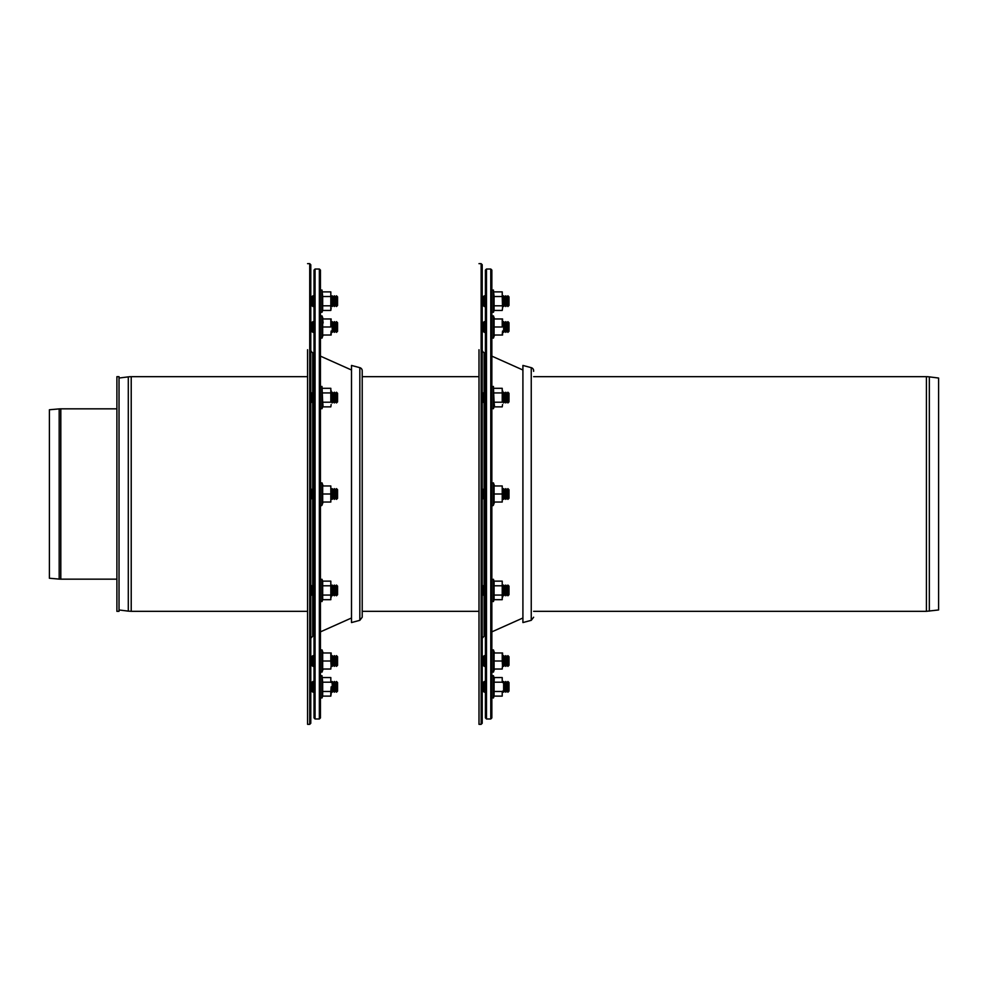 <?xml version="1.0" encoding="UTF-8"?>
<svg xmlns="http://www.w3.org/2000/svg" width="988" height="988" viewBox="0 0 988 988"><rect width="100%" height="100%" fill="white"/><g stroke="black" fill="none" stroke-linecap="round" stroke-linejoin="round"><path stroke-width="1.48" d="M59.181 408.896L49.4 409.761L49.4 578.239L59.181 579.104L59.181 408.896A18.747 18.747 0 0 1 60.811 408.834L60.811 579.166L116.893 579.166M926.423 376.687L926.423 611.313L938.6 609.966L938.6 378.034L929.338 376.873A23.564 23.564 0 0 0 926.423 376.687L533.631 376.687M119.029 609.966L128.292 611.127L128.292 376.873A23.564 23.564 0 0 1 131.219 376.687L131.219 611.313L307.577 611.313M119.029 494L119.029 611.313L116.893 611.313L116.893 376.687L119.029 376.687L119.029 494M484.108 392.458L484.108 352.679A3.211 3.211 0 0 1 482.206 349.74L482.206 392.224L483.28 393.298L484.342 392.224L484.342 402.931L485.417 401.869M485.417 634.741L482.206 638.26L482.206 595.776L483.28 594.702L483.28 586.131L484.342 585.069L484.342 595.776L485.417 594.702M483.28 586.131L482.206 585.069L482.206 499.36L483.28 498.285L483.28 489.715L484.342 488.64L484.342 499.36L485.417 498.285M483.28 489.715L482.206 488.64L482.206 402.931L483.28 401.869L483.28 393.298M482.206 264.735L481.131 263.66L481.131 724.34L482.206 723.265L482.206 264.735L482.206 295.807L483.28 296.882L484.342 295.807L484.342 306.515L485.417 305.453M483.28 296.882L483.28 305.453L482.206 306.515L482.206 321.643L483.28 322.706L484.342 321.643L484.342 332.351L485.417 331.276M483.28 322.706L483.28 331.276L482.206 332.351L482.206 349.74M481.131 724.34L478.995 724.34L478.995 349.74M531.248 367.672L531.248 620.328L522.911 622.564L522.911 365.437L531.248 367.672A3.211 3.211 0 0 1 533.631 370.772L533.631 371.34M483.28 305.453L484.342 306.515M508.993 305.453L508.993 296.882L507.918 295.807L507.918 306.515L508.993 305.453M502.559 305.453L503.633 306.515L504.707 305.453L505.77 306.515L506.844 305.453L506.844 296.882L507.918 295.807M506.844 305.453L507.918 306.515M505.77 306.515L505.77 295.807L506.844 296.882M504.707 305.453L504.707 296.882L505.77 295.807M503.633 306.515L503.633 295.807L504.707 296.882M508.993 331.276L508.993 322.706L507.918 321.643L507.918 332.351L508.993 331.276M507.918 332.351L506.844 331.276L506.844 322.706L507.918 321.643M506.844 331.276L505.77 332.351L505.77 321.643L506.844 322.706M505.77 332.351L504.707 331.276L504.707 322.706L505.77 321.643M504.707 331.276L503.633 332.351L503.633 321.643L504.707 322.706M508.993 401.869L508.993 393.298L507.918 392.224L507.918 402.931L508.993 401.869M507.918 402.931L506.844 401.869L506.844 393.298L507.918 392.224M506.844 401.869L505.77 402.931L505.77 392.224L506.844 393.298M505.77 402.931L504.707 401.869L504.707 393.298L505.77 392.224M504.707 401.869L503.633 402.931L503.633 392.224L504.707 393.298M508.993 498.285L508.993 489.715L507.918 488.64L507.918 499.36L508.993 498.285M507.918 499.36L506.844 498.285L506.844 489.715L507.918 488.64M506.844 498.285L505.77 499.36L505.77 488.64L506.844 489.715M505.77 499.36L504.707 498.285L504.707 489.715L505.77 488.64M504.707 498.285L503.633 499.36L503.633 488.64L504.707 489.715M508.993 594.702L508.993 586.131L507.918 585.069L507.918 595.776L508.993 594.702M507.918 595.776L506.844 594.702L506.844 586.131L507.918 585.069M506.844 594.702L505.77 595.776L505.77 585.069L506.844 586.131M505.77 595.776L504.707 594.702L504.707 586.131L505.77 585.069M504.707 594.702L503.633 595.776L503.633 585.069L504.707 586.131M485.417 665.295L484.342 666.357L484.342 655.649L485.417 656.724M484.342 666.357L483.28 665.295L483.28 656.724L484.342 655.649M508.993 665.295L508.993 656.724L507.918 655.649L507.918 666.357L508.993 665.295M507.918 666.357L506.844 665.295L506.844 656.724L507.918 655.649M506.844 665.295L505.77 666.357L505.77 655.649L506.844 656.724M505.77 666.357L504.707 665.295L504.707 656.724L505.77 655.649M504.707 665.295L503.633 666.357L503.633 655.649L504.707 656.724M485.417 691.118L484.342 692.193L484.342 681.485L485.417 682.547M484.342 692.193L483.28 691.118L483.28 682.547L484.342 681.485M482.206 681.485L483.28 682.547M508.993 691.118L508.993 682.547L507.918 681.485L507.918 692.193L508.993 691.118M507.918 692.193L506.844 691.118L506.844 682.547L507.918 681.485M506.844 691.118L505.77 692.193L505.77 681.485L506.844 682.547M505.77 692.193L504.707 691.118L504.707 682.547L505.77 681.485M504.707 691.118L503.633 692.193L503.633 681.485L504.707 682.547M502.559 682.547L503.633 681.485M486.491 269.02L485.417 270.094L485.417 717.905L486.491 718.98L486.491 269.02L490.777 269.02L490.777 718.98L486.491 718.98M490.777 718.98L491.851 717.905L491.851 270.094L490.777 269.02M502.225 296.524L502.559 308.12L502.225 291.88L502.225 296.524L494.086 296.524L493.407 290.015L493.407 312.307L491.851 312.035M502.225 291.88L494.086 291.88M502.225 310.442L502.559 308.12L502.225 310.442L494.086 310.442L494.086 296.524M502.225 305.798L494.086 305.798M502.225 318.963L502.225 326.991L494.086 326.991L494.086 318.963L502.559 318.963L502.225 326.991M502.225 335.031L502.559 331.017L502.559 335.031L494.086 335.031L494.086 326.991M502.559 321.643L502.559 322.977M502.559 331.017L502.559 332.351M494.086 388.309L502.225 388.309L502.225 402.215L494.086 402.215L493.407 386.432L493.407 408.723L491.851 408.452M502.225 392.94L494.086 392.94M502.559 390.618L502.225 402.215M502.225 406.858L502.559 404.537L502.225 406.858L494.086 406.858L494.086 402.215L494.432 405.66M502.225 485.96L502.225 502.04L494.086 502.04L494.086 485.96L502.225 485.96L502.225 502.04M502.225 494L494.086 494M494.543 485.96L493.407 482.848L493.407 505.152A0.803 0.803 0 0 1 491.851 504.868M502.559 488.64L502.559 489.986M502.559 498.014L502.559 499.36M494.086 585.785L494.086 581.142L502.225 581.142L502.225 599.691L494.086 599.691L494.086 585.785L502.225 585.785L502.559 597.382M502.225 595.06L494.086 595.06M502.225 581.142L502.225 585.785M502.225 669.037L502.559 665.023L502.225 669.037L494.086 669.037L494.086 661.009L502.225 661.009L502.559 666.357M502.559 655.649L502.559 652.969L494.086 652.969L494.086 661.009M502.225 652.969L502.225 661.009M502.559 656.983L502.559 665.023M502.225 696.12L494.086 696.12L494.086 691.476L502.225 691.476L502.225 696.12L502.225 691.476M502.225 682.202L502.225 677.558L502.225 682.202L494.086 682.202L494.086 691.476M494.086 682.202L494.284 678.188M502.225 677.558L494.086 677.558L493.407 675.693L493.407 697.985L491.851 697.713M312.702 392.458L312.702 352.679A3.211 3.211 0 0 1 310.788 349.74L310.788 392.224L311.862 393.298L312.937 392.224L312.937 402.931L314.011 401.869M314.011 634.741L310.788 638.26L310.788 595.776L311.862 594.702L311.862 586.131L312.937 585.069L312.937 595.776L314.011 594.702M311.862 586.131L310.788 585.069L310.788 499.36L311.862 498.285L311.862 489.715L312.937 488.64L312.937 499.36L314.011 498.285M311.862 489.715L310.788 488.64L310.788 402.931L311.862 401.869L311.862 393.298M310.788 264.735L309.726 263.66L309.726 724.34L310.788 723.265L310.788 264.735L310.788 295.807L311.862 296.882L312.937 295.807L312.937 306.515L314.011 305.453M311.862 296.882L311.862 305.453L310.788 306.515L310.788 321.643L311.862 322.706L312.937 321.643L312.937 332.351L314.011 331.276M311.862 322.706L311.862 331.276L310.788 332.351L310.788 349.74M309.726 724.34L307.577 724.34L307.577 349.74M359.83 620.328L351.506 622.564L351.506 365.437L359.83 367.672A3.211 3.211 0 0 1 362.213 370.772L362.213 617.228L359.83 620.328L359.83 367.672M311.862 305.453L312.937 306.515M337.575 305.453L337.575 296.882L336.5 295.807L336.5 306.515L337.575 305.453M331.153 305.453L332.215 306.515L333.289 305.453L334.364 306.515L335.438 305.453L335.438 296.882L336.5 295.807M335.438 305.453L336.5 306.515M334.364 306.515L334.364 295.807L335.438 296.882M333.289 305.453L333.289 296.882L334.364 295.807M332.215 306.515L332.215 295.807L333.289 296.882M337.575 331.276L337.575 322.706L336.5 321.643L336.5 332.351L337.575 331.276M336.5 332.351L335.438 331.276L335.438 322.706L336.5 321.643M335.438 331.276L334.364 332.351L334.364 321.643L335.438 322.706M334.364 332.351L333.289 331.276L333.289 322.706L334.364 321.643M333.289 331.276L332.215 332.351L332.215 321.643L333.289 322.706M337.575 401.869L337.575 393.298L336.5 392.224L336.5 402.931L337.575 401.869M336.5 402.931L335.438 401.869L335.438 393.298L336.5 392.224M335.438 401.869L334.364 402.931L334.364 392.224L335.438 393.298M334.364 402.931L333.289 401.869L333.289 393.298L334.364 392.224M333.289 401.869L332.215 402.931L332.215 392.224L333.289 393.298M337.575 498.285L337.575 489.715L336.5 488.64L336.5 499.36L337.575 498.285M336.5 499.36L335.438 498.285L335.438 489.715L336.5 488.64M335.438 498.285L334.364 499.36L334.364 488.64L335.438 489.715M334.364 499.36L333.289 498.285L333.289 489.715L334.364 488.64M333.289 498.285L332.215 499.36L332.215 488.64L333.289 489.715M337.575 594.702L337.575 586.131L336.5 585.069L336.5 595.776L337.575 594.702M336.5 595.776L335.438 594.702L335.438 586.131L336.5 585.069M335.438 594.702L334.364 595.776L334.364 585.069L335.438 586.131M334.364 595.776L333.289 594.702L333.289 586.131L334.364 585.069M333.289 594.702L332.215 595.776L332.215 585.069L333.289 586.131M314.011 665.295L312.937 666.357L312.937 655.649L314.011 656.724M312.937 666.357L311.862 665.295L311.862 656.724L312.937 655.649M337.575 665.295L337.575 656.724L336.5 655.649L336.5 666.357L337.575 665.295M336.5 666.357L335.438 665.295L335.438 656.724L336.5 655.649M335.438 665.295L334.364 666.357L334.364 655.649L335.438 656.724M334.364 666.357L333.289 665.295L333.289 656.724L334.364 655.649M333.289 665.295L332.215 666.357L332.215 655.649L333.289 656.724M314.011 691.118L312.937 692.193L312.937 681.485L314.011 682.547M312.937 692.193L311.862 691.118L311.862 682.547L312.937 681.485M310.788 681.485L311.862 682.547M337.575 691.118L337.575 682.547L336.5 681.485L336.5 692.193L337.575 691.118M336.5 692.193L335.438 691.118L335.438 682.547L336.5 681.485M335.438 691.118L334.364 692.193L334.364 681.485L335.438 682.547M334.364 692.193L333.289 691.118L333.289 682.547L334.364 681.485M333.289 691.118L332.215 692.193L332.215 681.485L333.289 682.547M331.153 682.547L332.215 681.485M315.073 269.02L314.011 270.094L314.011 717.905L315.073 718.98L315.073 269.02L319.359 269.02L319.359 718.98L315.073 718.98M319.359 718.98L320.433 717.905L320.433 270.094L319.359 269.02M330.819 296.524L330.819 310.442L330.819 291.88L330.819 296.524L322.681 296.524L321.989 290.015L321.989 312.307L320.433 312.035M330.819 291.88L322.681 291.88M331.153 308.12L330.819 310.442L322.681 310.442L322.681 296.524M330.819 305.798L322.681 305.798M330.819 318.963L330.819 326.991L322.681 326.991L322.681 318.963L331.153 318.963L330.819 326.991M323.125 322.977L322.681 318.963M330.819 335.031L331.153 331.017L331.153 335.031L322.681 335.031L322.681 326.991M331.153 321.643L331.153 322.977M331.153 331.017L331.153 332.351M322.681 388.309L330.819 388.309L330.819 402.215L322.681 402.215L321.989 386.432L321.989 408.723L320.433 408.452M330.819 392.94L322.681 392.94M331.153 390.618L330.819 402.215M330.819 406.858L331.153 404.537L330.819 406.858L322.681 406.858L322.681 402.215L323.014 405.66M330.819 485.96L330.819 502.04L322.681 502.04L322.681 485.96L330.819 485.96L330.819 502.04M330.819 494L322.681 494M323.125 485.96L321.989 482.848L321.989 505.152A0.803 0.803 0 0 1 320.433 504.868M331.153 488.64L331.153 489.986M331.153 498.014L331.153 499.36M322.681 585.785L322.681 581.142L330.819 581.142L330.819 599.691L322.681 599.691L322.681 585.785L330.819 585.785L331.153 597.382M330.819 595.06L322.681 595.06M330.819 581.142L330.819 585.785M330.819 669.037L331.153 665.023L330.819 669.037L322.681 669.037L322.681 661.009L330.819 661.009L331.153 666.357M331.153 655.649L331.153 652.969L322.681 652.969L322.681 661.009M330.819 652.969L330.819 661.009M331.153 656.983L331.153 665.023M330.819 696.12L331.153 693.798L330.819 696.12L322.681 696.12L322.681 691.476L330.819 691.476L330.819 696.12M330.819 682.202L330.819 677.558L330.819 682.202L322.681 682.202L322.681 691.476M322.681 682.202L321.989 675.693L321.989 697.985L320.433 697.713M330.819 677.558L322.681 677.558M331.153 693.798L331.153 686.833L330.819 691.476M929.338 611.127L929.338 376.873M484.108 635.321L484.108 595.542M484.108 585.304L484.108 499.113M484.108 488.887L484.108 402.696M494.543 318.963L493.407 315.851L493.407 338.143L491.851 337.871L493.407 338.143L494.543 335.031M494.086 581.142L493.407 579.277L493.407 601.569L491.851 601.297M494.543 652.969L493.407 649.857L493.407 672.149L491.851 671.877L493.407 672.149L494.543 669.037M312.702 635.321L312.702 595.542M312.702 585.304L312.702 499.113M312.702 488.887L312.702 402.696M323.125 318.963L321.989 315.851L321.989 338.143L320.445 337.97M322.681 581.142L321.989 579.277L321.989 601.569L320.433 601.297M323.125 652.969L321.989 649.857L321.989 672.149L320.433 671.877L321.989 672.149L323.125 669.037M116.893 408.834L60.811 408.834M59.181 579.104L60.811 579.166M478.995 376.687L362.213 376.687M307.577 376.687L131.219 376.687M926.423 611.313L533.631 611.313M478.995 611.313L362.213 611.313M128.292 611.127L131.219 611.313M119.029 378.034L128.292 376.873M522.911 370.006L491.851 356.137M485.417 353.259L484.108 352.679M522.911 617.994L491.851 631.863M481.131 263.66L478.995 263.66M531.248 620.328L533.631 617.228M485.417 296.882L484.342 295.807M502.559 296.882L503.633 295.807M485.417 322.706L484.342 321.643M483.28 331.276L484.342 332.351M502.559 331.276L503.633 332.351M502.559 322.706L503.633 321.643M485.417 393.298L484.342 392.224M483.28 401.869L484.342 402.931M502.559 401.869L503.633 402.931M502.559 393.298L503.633 392.224M485.417 489.715L484.342 488.64M483.28 498.285L484.342 499.36M502.559 498.285L503.633 499.36M502.559 489.715L503.633 488.64M485.417 586.131L484.342 585.069M483.28 594.702L484.342 595.776M502.559 594.702L503.633 595.776M502.559 586.131L503.633 585.069M483.28 656.724L482.206 655.649M483.28 665.295L482.206 666.357M502.559 665.295L503.633 666.357M502.559 656.724L503.633 655.649M483.28 691.118L482.206 692.193M502.559 691.118L503.633 692.193M493.407 315.851L491.851 316.123L493.407 315.851M494.086 310.442L493.407 312.307M493.407 290.015L491.851 290.287M494.086 406.858L493.407 408.723M493.407 386.432L491.851 386.703M494.543 502.04L493.407 505.152M493.407 482.848L491.851 483.132M494.086 599.691L493.407 601.569M493.407 579.277L491.851 579.548M493.407 649.857L491.851 650.129L493.407 649.857M494.086 696.12L493.407 697.985M493.407 675.693L491.851 675.965M351.506 370.006L320.433 356.137M314.011 353.259L312.702 352.679M351.506 617.994L320.433 631.863M309.726 263.66L307.577 263.66M314.011 296.882L312.937 295.807M331.153 296.882L332.215 295.807M314.011 322.706L312.937 321.643M311.862 331.276L312.937 332.351M331.153 331.276L332.215 332.351M331.153 322.706L332.215 321.643M314.011 393.298L312.937 392.224M311.862 401.869L312.937 402.931M331.153 401.869L332.215 402.931M331.153 393.298L332.215 392.224M314.011 489.715L312.937 488.64M311.862 498.285L312.937 499.36M331.153 498.285L332.215 499.36M331.153 489.715L332.215 488.64M314.011 586.131L312.937 585.069M311.862 594.702L312.937 595.776M331.153 594.702L332.215 595.776M331.153 586.131L332.215 585.069M311.862 656.724L310.788 655.649M311.862 665.295L310.788 666.357M331.153 665.295L332.215 666.357M331.153 656.724L332.215 655.649M311.862 691.118L310.788 692.193M331.153 691.118L332.215 692.193M321.989 315.851L320.433 316.123L321.989 315.851M322.681 310.442L321.989 312.307M321.989 290.015L320.433 290.287M323.125 335.031L321.989 338.143L320.433 337.871M322.681 406.858L321.989 408.723M321.989 386.432L320.433 386.703M323.125 502.04L321.989 505.152M321.989 482.848L320.433 483.132M322.681 599.691L321.989 601.569M321.989 579.277L320.433 579.548M321.989 649.857L320.433 650.129L321.989 649.857M322.681 696.12L321.989 697.985M321.989 675.693L320.433 675.965"/></g></svg>
